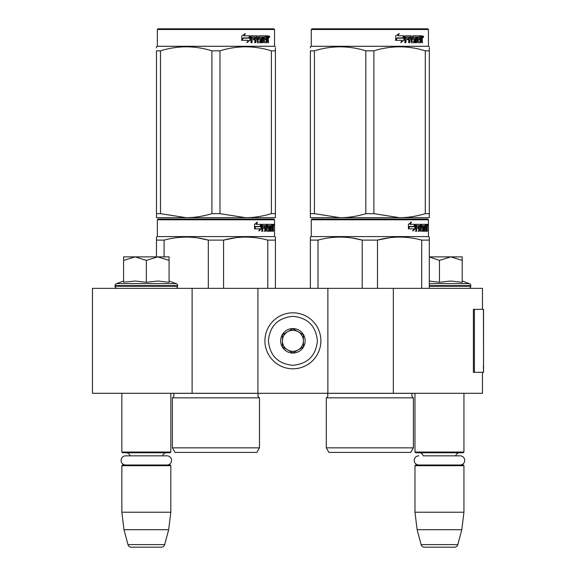 <?xml version="1.0" encoding="UTF-8"?>
<svg xmlns="http://www.w3.org/2000/svg" width="576" height="576" viewBox="0 0 576 576"><rect width="100%" height="100%" fill="white"/><g stroke="black" fill="none" stroke-linecap="round" stroke-linejoin="round"><path stroke-width="0.86" d="M482.486 372.305L482.486 393.286L192.11 393.286L192.11 288.353L482.486 288.353L482.486 309.341M192.11 288.353L92.462 288.353L92.462 393.286L192.11 393.286M393.336 393.286L393.336 288.353M327.874 393.286L327.874 288.353M257.918 393.286L257.918 288.353M292.896 368.806A27.986 27.986 0 0 0 320.882 340.819A27.986 27.986 0 0 0 292.896 312.833A27.986 27.986 0 0 0 264.917 340.819A27.986 27.986 0 0 0 292.896 368.806M292.896 365.306C307.771 363.852 315.929 355.694 317.383 340.819C315.936 325.951 307.771 317.786 292.896 316.332C278.028 317.786 269.863 325.944 268.409 340.819C269.863 355.694 278.021 363.852 292.896 365.306M292.896 353.059A12.24 12.24 0 0 0 305.143 340.819A12.24 12.24 0 0 0 292.896 328.579A12.24 12.24 0 0 0 280.656 340.819A12.24 12.24 0 0 0 292.896 353.059M292.896 352.937L303.394 346.882L303.394 334.764L292.896 328.702L282.406 334.764L282.406 346.882L292.896 352.937M298.145 331.733A10.49 10.49 0 0 0 282.406 340.819A10.49 10.49 0 0 0 298.145 349.906A10.49 10.49 0 0 0 292.896 330.329A10.49 10.49 0 0 0 287.647 331.733M298.145 349.906A10.49 10.49 0 0 1 282.406 340.819M121.846 393.286L121.846 452.052L170.82 452.052L170.82 393.286M170.82 452.052L170.122 452.758L122.544 452.758L121.846 452.052M130.09 455.832A4.198 4.198 122.1 0 0 126.043 452.758M162.576 455.832A4.198 4.198 -122.2 0 1 166.622 452.758M121.846 465.696L170.82 465.696L170.122 464.998L122.544 464.998L121.846 465.696L121.846 512.222L123.991 529.711L127.987 544.608A3.499 3.499 34.1 0 0 131.364 547.2L161.302 547.2A3.499 3.499 -34.1 0 0 164.678 544.608L127.987 544.608M170.82 465.696L170.82 512.222L121.846 512.222M170.82 512.222L168.667 529.711L123.991 529.711M168.667 529.711L164.678 544.608M161.302 547.2L131.364 547.2M414.979 393.286L414.979 452.052L463.946 452.052L463.946 393.286M463.946 452.052L463.248 452.758L415.678 452.758L414.979 452.052M460.116 464.998A4.579 4.579 0 0 0 464.702 460.418A4.579 4.579 0 0 0 460.116 455.832L423.223 455.832A4.198 4.198 122.1 0 0 419.177 452.758M460.116 455.832L455.702 455.832A4.198 4.198 -122.2 0 1 459.749 452.758M414.979 465.696L463.946 465.696L463.248 464.998L415.678 464.998L414.979 465.696L414.979 512.222L417.125 529.711L421.114 544.608A3.499 3.499 34.1 0 0 424.498 547.2L454.428 547.2A3.499 3.499 -34.1 0 0 457.812 544.608L421.114 544.608M463.946 465.696L463.946 512.222L414.979 512.222M463.946 512.222L461.801 529.711L417.125 529.711M461.801 529.711L457.812 544.608M454.428 547.2L424.498 547.2M146.333 256.867L157.694 256.867L146.333 260.381L135.202 256.867L146.333 256.867M175.543 288.353A2.095 2.095 -40.2 0 0 177.638 286.25L115.027 286.25A2.095 2.095 40.2 0 0 117.122 288.353M169.07 281.03L176.256 283.651A2.095 2.095 -129.2 0 1 177.638 285.624L177.638 286.25M177.638 285.624L115.027 285.624L115.027 286.25M176.256 283.651L116.41 283.651A2.095 2.095 129.2 0 0 115.027 285.624M124.2 282.182L135.302 281.03L146.333 282.312L157.939 281.03L169.07 282.312L169.07 260.388L157.694 256.867L169.07 256.867L169.07 260.388M123.595 281.03L116.41 283.651M134.726 256.867L123.595 256.867L123.595 260.381L135.202 256.867M146.333 282.312L146.333 260.381M123.595 282.312L123.595 260.381M429.322 256.867L450.828 256.867L439.459 260.381L429.322 256.918M468.67 288.353A2.095 2.095 -40.2 0 0 470.772 286.25L429.322 286.25M462.204 281.03L469.39 283.651A2.095 2.095 -129.2 0 1 470.772 285.624L470.772 286.25M469.39 283.651L429.322 283.651M429.322 281.052L439.459 282.312L450.59 281.03L462.204 282.312L462.204 260.388L450.828 256.867L462.204 256.867L462.204 260.388M439.459 282.312L439.459 260.381M166.99 464.998A4.579 4.579 0 0 0 171.569 460.418A4.579 4.579 0 0 0 166.99 455.832L125.676 455.832A4.579 4.579 0 0 0 121.097 460.418A4.579 4.579 0 0 0 125.676 464.998M418.81 464.998A4.579 4.579 0 0 1 414.223 460.418A4.579 4.579 0 0 1 418.81 455.832M259.488 447.854L172.39 447.854L175.018 452.405L256.867 452.405L259.488 447.854L259.488 397.836L172.39 397.836A2.801 2.801 0 0 0 173.146 393.343L173.095 393.286M259.488 397.836A2.801 2.801 0 0 1 258.739 393.343L258.79 393.286M215.942 219.089L158.047 219.089L157.349 219.787L274.536 219.787L273.83 219.089L215.942 219.089M158.047 219.089L273.83 219.089M268.409 219.089L163.469 219.089L268.409 219.089M275.407 288.353L275.407 237.082L274.536 236.578L274.536 219.787M274.536 236.578L157.349 236.578L157.349 219.787M261.468 228.78L258.883 231.012L259.74 228.852L254.736 228.852L255.701 226.714L260.575 226.714L261.468 224.338L261.468 228.78L260.921 228.78L260.921 225.799M259.142 230.357L260.921 228.78M256.975 222.134L256.046 224.338L256.529 224.338L257.472 222.134L254.513 224.374L254.513 228.852L255.593 226.469L255.118 226.469L254.513 227.83M255.593 226.469L260.482 226.469L261.281 224.338L256.529 224.338M259.949 226.469L260.741 224.338M270.706 229.723L272.369 229.932L272.426 224.338L273.319 224.338L273.427 224.878L273.427 226.822L273.262 227.628L272.578 227.628L272.743 228.427M272.743 226.822L272.578 227.628M273.262 227.628L273.125 228.427M273.427 231.228L273.427 228.427M270.223 225.634L269.719 225.634L269.719 231.228L270.223 231.228L270.223 225.634L270.706 225.634L270.9 231.228L272.563 231.228L272.47 230.688M273.154 231.228L273.024 228.218L272.426 228.218M272.707 228.218L272.707 230.688L272.03 230.688L272.03 229.932M262.894 225.634L264.816 225.634L264.816 231.228L265.514 231.228L265.514 228.218L266.407 228.218L266.681 231.228L269.165 231.228L269.078 230.688M269.078 227.47L269.078 226.922M267.494 225.634L268.121 225.634L267.401 225.842L268.027 225.842L268.027 226.714L267.401 226.714L267.401 225.842M268.027 225.842L269.719 225.634M268.027 226.714L269.165 226.922L269.388 227.47L268.747 227.47L268.747 228.226M269.388 227.47L269.388 230.688L268.747 230.688L268.826 228.427L268.106 228.218M265.514 228.218L264.924 228.218L264.924 231.228L264.233 231.228M264.233 228.218L264.233 226.922M262.771 225.842L262.771 226.922L262.21 226.922L264.521 226.922L264.521 228.218L262.21 228.218L262.21 231.228L261.425 231.228M266.407 229.723L266.954 229.723L266.681 224.338L262.31 224.338L261.972 231.228L262.771 231.228L262.771 228.218M266.954 224.878L266.342 224.878L266.342 225.648M266.342 228.218L266.342 226.922M266.954 229.723L266.342 229.723M267.055 229.932L268.733 229.932M267.66 228.218L267.66 224.338L272.131 224.338L272.131 225.634L270.706 225.634L271.253 225.634L271.181 226.922L270.706 226.922L271.944 226.922L271.944 228.218L270.706 228.218M266.789 224.878L267.041 224.338M271.462 225.634L271.462 224.338M271.181 229.723L271.181 228.218M272.426 224.338L272.743 225.634M271.75 228.218L271.75 226.922M265.63 225.634L264.924 225.842L266.306 225.634L266.407 226.922L265.514 226.922L265.514 225.842M265.514 226.922L264.924 226.922L265.514 226.922M272.707 225.634L273.103 225.634L273.154 226.922L272.707 226.922L272.707 225.634M272.47 226.922L272.419 225.634M264.924 226.922L264.924 225.842M271.274 228.218L271.274 226.922M266.076 224.338L266.342 224.878M263.945 228.218L263.945 226.922M262.21 226.922L262.21 225.842M268.747 230.688L268.524 231.228M268.524 226.922L268.747 227.47M272.03 230.688L271.886 231.228M273.427 224.878L272.743 224.878M273.902 225.209L273.758 224.338L273.816 225.209M272.923 224.878L273.067 224.338L273.758 224.338M272.707 230.688L272.563 231.228M269.388 230.688L269.165 231.228M156.478 256.867L156.478 237.082L157.349 236.578M156.478 237.931L156.478 237.082M223.567 288.353L223.567 240.113L208.318 240.113L208.318 288.353M275.407 237.931L275.407 240.113L267.782 240.113L267.782 288.353M235.98 237.686L223.567 240.113C238.306 236.102 253.044 236.102 267.782 240.113M164.102 256.867L164.102 240.113C178.841 236.102 193.579 236.102 208.318 240.113M164.102 240.113L156.478 240.113M249.098 237.161L245.671 237.082M207.914 240.012L197.777 237.938M172.39 447.854L172.39 397.836M273.65 225.821L273.65 224.59M273.694 225.821L273.694 224.59M275.407 217.692L275.407 213.653L275.407 217.692L245.671 217.692L219.967 213.653L211.91 213.653L211.91 50.832L219.967 50.832C237.103 45.497 254.239 45.497 271.382 50.832L275.407 50.832C275.407 45.497 275.407 45.497 275.407 50.832L275.407 47.902M273.83 28.8L158.047 28.8L157.349 29.498L274.536 29.498L273.83 28.8M275.407 50.832L275.407 213.653L271.382 213.653C262.483 216.331 253.915 217.678 245.671 217.692L156.478 217.692L156.478 213.653L160.502 213.653L160.502 50.832C177.638 45.497 194.774 45.497 211.91 50.832M211.91 213.653C203.018 216.331 194.45 217.678 186.206 217.692L160.502 213.653M156.478 216.655L156.478 50.832C156.478 45.497 156.478 45.497 156.478 50.832L160.502 50.832M156.478 213.653L156.478 50.832M156.478 47.844L156.478 46.793L157.349 46.289L274.536 46.289L275.407 46.793M271.382 213.653L271.382 50.832M219.967 213.653L219.967 50.832M249.955 36.662L249.955 40.241L246.73 42.473M250.366 40.241L250.366 35.798L249.228 38.174L243.209 38.174L242.057 40.306L248.177 40.306L247.104 42.473L249.955 40.241M268.164 39.082L268.538 42.689L267.926 42.689L267.66 39.679L267.012 39.679L266.738 42.689L263.765 42.689L263.448 37.087L262.67 37.087L262.67 42.689L261.871 42.689L261.871 37.087L259.445 37.087L259.445 38.383L261.007 38.383L261.353 38.93L261.007 42.689L257.371 42.689L256.99 39.679L255.744 39.679L255.744 42.689L254.786 42.689L254.786 37.087L252.223 37.087L252.058 38.383L254.39 38.383L254.39 39.679L252.058 39.679L252.058 42.689L251.021 42.689L251.021 36.338L251.46 35.798L257.371 35.798L257.753 41.184L260.359 41.393L260.359 39.679L258.768 39.679L258.401 39.139L258.768 35.798L265.918 35.798L265.918 37.087L264.24 37.303L264.24 38.383L265.579 38.383L265.579 39.679L264.24 39.679L264.24 41.184L266.364 41.393L266.472 35.798L268.286 35.798L268.538 38.282L268.164 39.082L267.538 39.082L267.912 40.054M268.538 38.282L267.926 38.282L267.538 39.082M268.538 39.888L267.912 39.888M267.048 39.679L266.407 39.679M267.012 39.679L266.472 39.679M267.012 42.149L266.134 42.689M262.67 37.087L262.109 37.087L262.109 42.689L261.324 42.689M258.926 37.087L259.445 37.087L258.782 37.303L258.782 38.174L259.445 38.383L258.926 38.383M261.353 38.93L260.813 38.93L260.467 42.689M261.353 42.149L260.813 42.149M255.269 39.679L255.744 39.679L255.269 39.679L255.269 42.689M251.791 37.087L252.223 37.087L251.626 37.303L251.626 38.383L252.058 38.383L251.626 38.383M253.93 38.383L253.93 39.679M257.897 41.393L257.256 41.184L256.874 35.798M263.786 37.087L264.362 37.087L263.664 37.303L263.664 38.383L264.24 38.383L263.664 38.383M264.24 39.679L263.664 39.679L263.664 41.184L264.362 41.393L263.786 41.393M264.24 41.184L263.664 41.184M265.918 35.798L265.867 37.087M256.349 37.087L255.42 37.087L255.269 38.383L255.744 38.383L255.269 38.383M255.902 37.087L255.744 38.383L256.99 38.383L256.99 37.303L255.42 37.087M267.012 37.087L266.472 37.087L267.012 37.087L267.012 38.383L266.472 38.383L267.926 38.383L267.826 37.087L267.012 37.087M264.982 38.383L264.982 39.679M265.32 35.798L265.32 37.087M252.058 39.679L251.626 39.679L251.626 42.689M260.467 38.383L260.813 38.93M266.407 41.378L266.407 42.149M267.66 35.798L267.912 37.195M268.538 36.338L267.912 36.338M269.712 36.67L269.33 37.548L268.942 36.67L269.489 36.67M269.172 36.67L269.006 37.152M250.135 35.798L249.113 37.93L243.072 37.93L241.783 40.306L241.783 35.834L245.362 33.595L243.871 35.798L250.135 35.798M249.725 35.798L248.717 37.93M243.072 37.93L241.481 40.306M245.009 33.595L243.871 35.798M269.251 37.282L269.467 36.05L269.251 37.282M413.402 447.854L326.304 447.854L328.925 452.405L410.774 452.405L413.402 447.854L413.402 397.836L326.304 397.836A2.801 2.801 0 0 0 327.06 393.343L327.002 393.286M327.06 393.343L412.646 393.343A2.801 2.801 0 0 0 413.402 397.836A2.801 2.801 0 0 1 412.646 393.343L412.697 393.286M369.85 219.089L311.962 219.089L311.263 219.787L428.443 219.787L427.745 219.089L312.682 219.089M311.962 219.089L427.745 219.089M422.323 219.089L317.383 219.089L422.323 219.089M429.322 288.353L429.322 237.082L428.443 236.578L428.443 219.787M429.322 237.082L428.443 236.578L311.263 236.578L311.263 219.787M415.375 228.78L412.79 231.012L413.654 228.852L408.65 228.852L409.608 226.714L414.49 226.714L415.375 224.338L415.375 228.78L414.835 228.78L414.835 225.799M413.057 230.357L414.835 228.78M410.882 222.134L409.954 224.338L410.443 224.338L411.379 222.134L408.427 224.374L408.427 228.852L409.5 226.469L409.032 226.469L408.427 227.83M409.5 226.469L414.396 226.469L415.195 224.338L410.443 224.338M413.863 226.469L414.655 224.338M424.613 229.723L426.283 229.932L426.341 224.338L427.226 224.338L427.342 224.878L427.342 226.822L427.169 227.628L426.485 227.628L426.65 228.427M426.65 226.822L426.485 227.628M427.169 227.628L427.032 228.427M427.342 231.228L427.342 228.427M424.138 225.634L423.634 225.634L423.634 231.228L424.138 231.228L424.138 225.634L424.613 225.634L424.807 231.228L426.478 231.228L426.377 230.688M427.061 231.228L426.938 228.218L426.341 228.218M426.614 228.218L426.614 230.688L425.938 230.688L425.938 229.932M416.808 225.634L418.723 225.634L418.723 231.228L419.429 231.228L419.429 228.218L420.322 228.218L420.595 231.228L423.072 231.228L422.993 230.688M422.993 227.47L422.993 226.922M421.409 225.634L422.028 225.634L421.315 225.842L421.934 225.842L421.934 226.714L421.315 226.714L421.315 225.842M421.934 225.842L423.634 225.634M421.934 226.714L423.072 226.922L423.295 227.47L422.662 227.47L422.662 228.226M423.295 227.47L423.295 230.688L422.662 230.688L422.662 229.932M419.429 228.218L418.838 228.218L418.838 231.228L418.14 231.228M418.14 228.218L418.14 226.922M416.678 225.842L416.678 226.922L416.124 226.922L418.435 226.922L418.435 228.218L416.124 228.218L416.124 231.228L415.332 231.228M420.322 229.723L420.862 229.723L420.595 224.338L416.218 224.338L415.886 231.228L416.678 231.228L416.678 228.218M420.862 224.878L420.257 224.878L420.257 225.648M420.257 228.218L420.257 226.922M420.862 229.723L420.257 229.723M420.962 229.932L422.647 229.932L422.741 228.427L422.014 228.218M421.567 228.218L421.567 224.338L426.038 224.338L426.038 225.634L424.613 225.634L425.16 225.634L425.095 226.922L424.613 226.922L425.851 226.922L425.851 228.218L424.613 228.218M420.696 224.878L420.955 224.338M425.369 225.634L425.369 224.338M425.095 229.723L425.095 228.218M426.341 224.338L426.65 225.634M425.664 228.218L425.664 226.922M419.537 225.634L418.838 225.842L420.214 225.634L420.322 226.922L419.429 226.922L419.429 225.842M419.429 226.922L418.838 226.922L419.429 226.922M426.614 225.634L427.01 225.634L427.061 226.922L426.614 226.922L426.614 225.634M426.377 226.922L426.334 225.634M418.838 226.922L418.838 225.842M425.189 228.218L425.189 226.922M419.99 224.338L420.257 224.878M417.852 228.218L417.852 226.922M416.124 226.922L416.124 225.842M422.662 230.688L422.438 231.228M422.438 226.922L422.662 227.47M425.938 230.688L425.801 231.228M427.342 224.878L426.65 224.878M427.817 225.209L427.673 224.338L427.73 225.209M426.838 224.878L426.982 224.338L427.673 224.338M426.614 230.688L426.478 231.228M423.295 230.688L423.072 231.228M310.385 288.353L310.385 237.082L311.263 236.578M310.385 237.931L310.385 237.082L310.385 237.931M377.482 288.353L377.482 240.113L362.225 240.113L362.225 288.353M429.322 237.931L429.322 240.113L421.69 240.113L421.69 288.353M389.894 237.686L377.482 240.113C392.213 236.102 406.951 236.102 421.69 240.113M318.017 288.353L318.017 240.113C332.748 236.102 347.486 236.102 362.225 240.113M318.017 240.113L310.385 240.113M403.006 237.161L399.586 237.082M361.822 240.012L351.691 237.938M326.304 447.854L326.304 397.836M427.558 225.821L427.558 224.59M427.608 225.821L427.608 224.59M429.322 217.692L429.322 213.653L429.322 217.692L399.586 217.692L373.882 213.653L365.825 213.653L365.825 50.832L373.882 50.832C391.018 45.497 408.154 45.497 425.29 50.832L429.322 50.832C429.314 45.497 429.314 45.497 429.322 50.832L429.322 47.902M427.745 28.8L311.962 28.8L311.263 29.498L428.443 29.498L427.745 28.8M429.322 50.832L429.322 213.653L425.29 213.653C416.39 216.331 407.822 217.678 399.586 217.692L310.385 217.692L310.385 213.653L314.417 213.653L314.417 50.832C331.553 45.497 348.689 45.497 365.825 50.832M365.825 213.653C356.926 216.331 348.358 217.678 340.121 217.692L314.417 213.653M310.385 216.655L310.385 50.832C310.392 45.497 310.392 45.497 310.385 50.832L314.417 50.832M310.385 47.844L310.385 46.793L310.385 47.844M429.322 46.793L428.443 46.289L311.263 46.289L310.385 46.793M425.29 213.653L425.29 50.832M373.882 213.653L373.882 50.832M403.87 36.662L403.87 40.241L400.637 42.473M404.28 40.241L404.28 35.798L403.142 38.174L397.116 38.174L395.964 40.306L402.091 40.306L401.011 42.473L403.87 40.241M422.071 39.082L422.453 42.689L421.841 42.689L421.574 39.679L420.926 39.679L420.646 42.689L417.679 42.689L417.355 37.087L416.578 37.087L416.578 42.689L415.778 42.689L415.778 37.087L413.359 37.087L413.359 38.383L414.914 38.383L415.26 38.93L414.914 42.689L411.286 42.689L410.897 39.679L409.658 39.679L409.658 42.689L408.694 42.689L408.694 37.087L406.138 37.087L405.972 38.383L408.298 38.383L408.298 39.679L405.972 39.679L405.972 42.689L404.935 42.689L404.935 36.338L405.367 35.798L411.286 35.798L411.667 41.184L414.274 41.393L414.274 39.679L412.682 39.679L412.308 39.139L412.682 35.798L419.825 35.798L419.825 37.087L418.154 37.303L418.154 38.383L419.486 38.383L419.486 39.679L418.154 39.679L418.154 41.184L420.271 41.393L420.386 35.798L422.201 35.798L422.453 38.282L422.071 39.082L421.452 39.082L421.826 40.054M421.826 38.282L421.452 39.082M422.453 39.888L421.826 39.888M420.955 39.679L420.314 39.679M420.926 39.679L420.386 39.679M420.926 42.149L420.041 42.689M416.578 37.087L416.023 37.087L416.023 42.689L415.231 42.689M412.834 37.087L413.359 37.087L412.697 37.303L412.697 38.174L413.359 38.383L412.834 38.383M415.26 38.93L414.72 38.93L414.382 42.689M415.26 42.149L414.72 42.149M409.183 39.679L409.658 39.679L409.183 39.679L409.183 42.689M405.706 37.087L406.138 37.087L405.54 37.303L405.54 38.383L405.972 38.383L405.54 38.383M407.844 38.383L407.844 39.679M411.811 41.393L411.163 41.184L410.789 35.798M417.694 37.087L418.277 37.087L417.694 37.087L417.578 38.383L418.154 38.383L417.578 38.383M418.154 39.679L417.578 39.679L417.578 41.184L418.277 41.393L417.694 41.393M418.154 41.184L417.578 41.184M419.825 35.798L419.782 37.087M410.256 37.087L409.334 37.087L409.183 38.383L409.658 38.383L409.183 38.383M409.81 37.087L409.658 38.383L410.897 38.383L410.897 37.303L409.334 37.087M420.926 37.087L420.386 37.087L420.926 37.087L420.926 38.383L420.386 38.383L421.841 38.383L421.733 37.087L420.926 37.087M418.896 38.383L418.896 39.679M419.234 35.798L419.234 37.087M405.972 39.679L405.54 39.679L405.54 42.689M414.382 38.383L414.72 38.93M420.314 41.378L420.314 42.149M421.574 35.798L421.826 37.195M422.453 36.338L421.826 36.338M423.626 36.67L423.245 37.548L422.856 36.67L423.396 36.67M423.086 36.67L422.921 37.152M404.042 35.798L403.02 37.93L396.986 37.93L395.698 40.306L395.698 35.834L399.269 33.595L397.786 35.798L404.042 35.798M403.639 35.798L402.624 37.93M396.986 37.93L395.388 40.306M398.916 33.595L397.786 35.798M423.166 37.282L423.382 36.05L423.166 37.282M483.538 365.494L483.538 309.341L474.394 309.341L474.394 372.305L483.538 372.305L483.336 365.494M483.538 372.305L483.43 309.341M474.394 309.341L473.4 309.341L473.4 372.305L474.394 372.305M470.772 285.624L429.322 285.624M258.739 393.343L173.146 393.343M422.453 38.282L421.841 38.282M483.43 372.305L483.43 367.056M157.349 46.289L157.349 29.498M274.536 46.289L274.536 29.498M311.263 46.289L311.263 29.498M428.443 46.289L428.443 29.498"/></g></svg>
